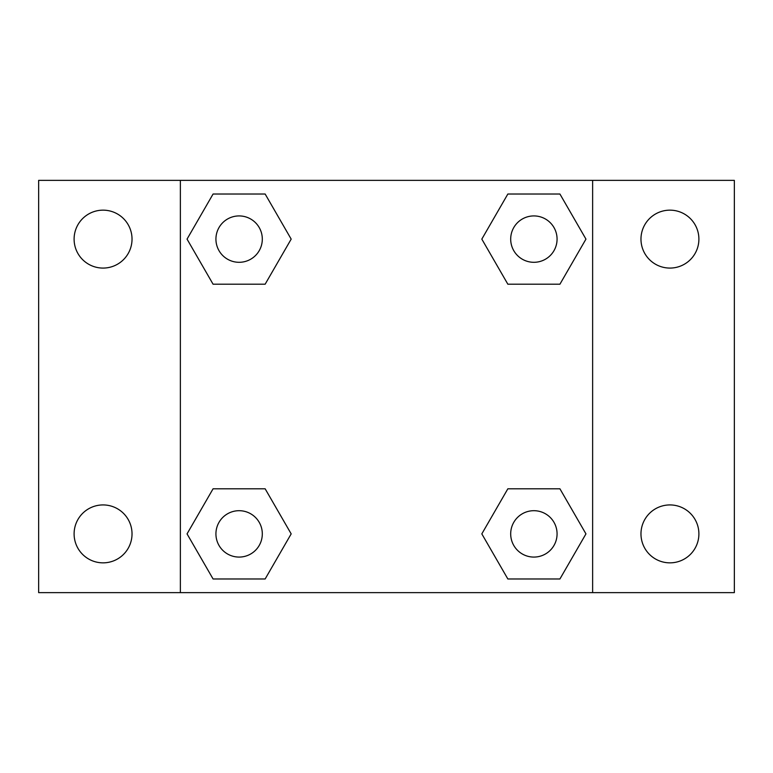 <?xml version="1.0" encoding="UTF-8"?>
<svg xmlns="http://www.w3.org/2000/svg" width="773" height="773" viewBox="0 0 773 773"><rect width="100%" height="100%" fill="white"/><g stroke="black" fill="none" stroke-linecap="round" stroke-linejoin="round"><path stroke-width="1.16" d="M103.07 562.85A28.959 28.959 0 0 0 128.144 519.408A28.959 28.959 0 0 0 77.986 519.408A28.959 28.959 0 0 0 103.07 562.85M669.93 562.85A28.959 28.959 0 0 0 695.014 519.408A28.959 28.959 0 0 0 644.856 519.408A28.959 28.959 0 0 0 669.93 562.85M669.93 268.076A28.959 28.959 0 0 0 695.014 224.634A28.959 28.959 0 0 0 644.856 224.634A28.959 28.959 0 0 0 669.93 268.076M103.07 268.076A28.959 28.959 0 0 0 128.144 224.634A28.959 28.959 0 0 0 77.986 224.634A28.959 28.959 0 0 0 103.07 268.076M734.35 592.63L38.65 592.63L38.65 180.37L734.35 180.37L734.35 592.63M213.077 488.797L265.149 488.797L291.179 533.882L265.149 578.977L213.077 578.977L187.047 533.882L213.077 488.797L265.149 488.797L213.077 488.797M507.851 194.023L559.923 194.023L585.953 239.118L559.923 284.203L507.851 284.203L481.821 239.118L507.851 194.023L559.923 194.023L507.851 194.023M180.37 592.63L180.37 180.37M592.63 180.37L592.63 592.63M213.077 194.023L265.149 194.023L291.179 239.118L265.149 284.203L213.077 284.203L187.047 239.118L213.077 194.023L265.149 194.023L213.077 194.023M507.851 488.797L559.923 488.797L585.953 533.882L559.923 578.977L507.851 578.977L481.821 533.882L507.851 488.797L559.923 488.797L507.851 488.797M559.923 578.977L507.851 578.977L559.923 578.977M557.072 533.882A23.19 23.19 0 0 0 522.287 513.803A23.19 23.19 0 0 0 522.287 553.97A23.19 23.19 0 0 0 557.072 533.882M265.149 578.977L213.077 578.977L265.149 578.977M262.308 533.882A23.19 23.19 0 0 0 227.523 513.803A23.19 23.19 0 0 0 227.523 553.97A23.19 23.19 0 0 0 262.308 533.882M559.923 284.203L507.851 284.203L559.923 284.203M557.072 239.118A23.19 23.19 0 0 0 522.287 219.03A23.19 23.19 0 0 0 522.287 259.197A23.19 23.19 0 0 0 557.072 239.118M265.149 284.203L213.077 284.203L265.149 284.203M262.308 239.118A23.19 23.19 0 0 0 227.523 219.03A23.19 23.19 0 0 0 227.523 259.197A23.19 23.19 0 0 0 262.308 239.118"/></g></svg>

